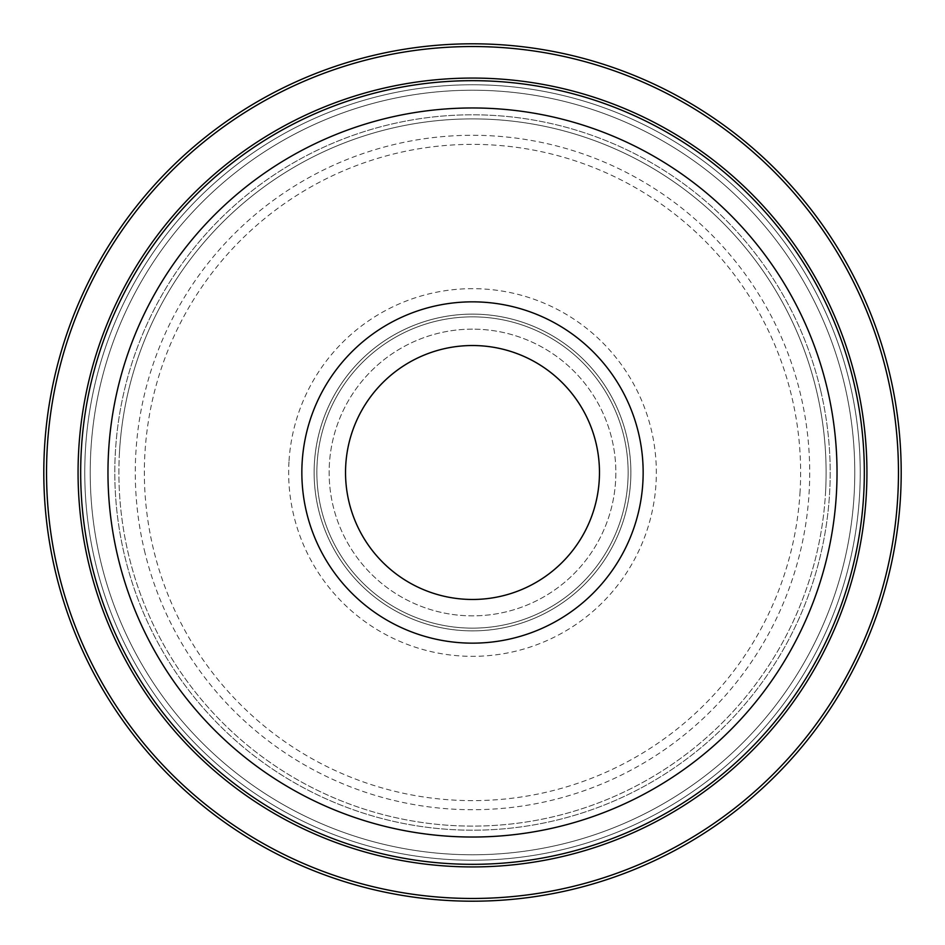 <?xml version="1.0" encoding="UTF-8"?>
<svg xmlns="http://www.w3.org/2000/svg" width="945" height="945" viewBox="0 0 945 945"><rect width="100%" height="100%" fill="white"/><g stroke="black" fill="none" stroke-linecap="round" stroke-linejoin="round"><path stroke-width="0.71" stroke-dasharray="4.72 3.54" d="M472.5 329.143A143.356 143.356 0 0 0 329.143 472.5A143.356 143.356 0 0 0 472.5 615.856A143.356 143.356 0 0 0 615.856 472.5A143.356 143.356 0 0 0 472.5 329.143A143.356 143.356 0 0 0 329.143 472.5A143.356 143.356 0 0 0 472.5 615.856A143.356 143.356 0 0 0 615.856 472.5A143.356 143.356 0 0 0 472.5 329.143M472.5 854.776A382.276 382.276 0 0 0 854.776 472.5A382.276 382.276 0 0 0 472.5 90.224A382.276 382.276 0 0 0 90.224 472.5A382.276 382.276 0 0 0 472.5 854.776A382.276 382.276 0 0 0 854.776 472.5A382.276 382.276 0 0 0 472.5 90.224A382.276 382.276 0 0 0 90.224 472.5A382.276 382.276 0 0 0 472.5 854.776M119.483 452.041A353.607 353.607 0 0 0 452.041 825.517A353.607 353.607 0 0 0 825.517 492.959A353.607 353.607 0 0 1 452.041 825.517A353.607 353.607 0 0 1 119.483 452.041A353.607 353.607 0 0 1 492.959 119.483A353.607 353.607 0 0 1 825.517 492.959A353.607 353.607 0 0 0 492.959 119.483A353.607 353.607 0 0 0 119.483 452.041M800.084 491.483A328.139 328.139 0 0 1 453.517 800.084A328.139 328.139 0 0 1 144.916 453.517A328.139 328.139 0 0 1 491.483 144.916A328.139 328.139 0 0 1 800.084 491.483M288.969 461.869A183.838 183.838 0 0 0 461.869 656.031A183.838 183.838 0 0 0 656.031 483.131A183.838 183.838 0 0 0 483.131 288.969A183.838 183.838 0 0 0 288.969 461.869M630.61 481.666A158.37 158.37 0 0 1 463.333 630.61A158.37 158.37 0 0 1 314.39 463.333A158.37 158.37 0 0 0 463.333 630.61A158.37 158.37 0 0 0 630.61 481.666A158.37 158.37 0 0 0 481.666 314.39A158.37 158.37 0 0 0 314.39 463.333A158.37 158.37 0 0 1 481.666 314.39A158.37 158.37 0 0 1 630.61 481.666M859.584 494.932A387.733 387.733 0 0 1 450.068 859.584A387.733 387.733 0 0 1 85.416 450.068A387.733 387.733 0 0 1 494.932 85.416A387.733 387.733 0 0 1 859.584 494.932A387.733 387.733 0 0 1 450.068 859.584A387.733 387.733 0 0 1 85.416 450.068A387.733 387.733 0 0 1 494.932 85.416A387.733 387.733 0 0 1 859.584 494.932M863.671 495.168A391.832 391.832 0 0 0 495.168 81.329A391.832 391.832 0 0 0 81.329 449.832A391.832 391.832 0 0 0 449.832 863.671A391.832 391.832 0 0 0 863.671 495.168M897.75 497.141A425.959 425.959 0 0 0 497.141 47.25A425.959 425.959 0 0 0 47.25 447.859A425.959 425.959 0 0 0 447.859 897.75A425.959 425.959 0 0 0 897.75 497.141M328.73 532.118A155.641 155.641 0 0 1 412.882 328.73A155.641 155.641 0 0 1 616.27 412.882A155.641 155.641 0 0 1 532.118 616.27A155.641 155.641 0 0 1 328.73 532.118A155.641 155.641 0 0 1 412.882 328.73A155.641 155.641 0 0 1 616.27 412.882A155.641 155.641 0 0 1 532.118 616.27A155.641 155.641 0 0 1 328.73 532.118M589.786 423.868A126.973 126.973 0 0 1 521.132 589.786A126.973 126.973 0 0 1 355.214 521.132A126.973 126.973 0 0 1 423.868 355.214A126.973 126.973 0 0 1 589.786 423.868M314.862 537.87A170.655 170.655 0 0 1 407.13 314.862A170.655 170.655 0 0 1 630.138 407.13A170.655 170.655 0 0 1 537.87 630.138A170.655 170.655 0 0 1 314.862 537.87M318.843 447.706A155.641 155.641 0 0 0 447.706 626.157A155.641 155.641 0 0 0 626.157 497.294A155.641 155.641 0 0 0 497.294 318.843A155.641 155.641 0 0 0 318.843 447.706A155.641 155.641 0 0 0 447.706 626.157A155.641 155.641 0 0 0 626.157 497.294A155.641 155.641 0 0 0 497.294 318.843A155.641 155.641 0 0 0 318.843 447.706M347.146 452.277A126.973 126.973 0 0 0 452.277 597.854A126.973 126.973 0 0 0 597.854 492.723A126.973 126.973 0 0 0 492.723 347.146A126.973 126.973 0 0 0 355.214 521.132M304.018 445.319A170.655 170.655 0 0 0 445.319 640.982A170.655 170.655 0 0 0 640.982 499.681A170.655 170.655 0 0 0 499.681 304.018A170.655 170.655 0 0 0 304.018 445.319A170.655 170.655 0 0 0 445.319 640.982A170.655 170.655 0 0 0 640.982 499.681A170.655 170.655 0 0 0 499.681 304.018A170.655 170.655 0 0 0 304.018 445.319M849.744 382.914A387.733 387.733 0 0 0 382.914 95.256A387.733 387.733 0 0 0 95.256 562.086A387.733 387.733 0 0 0 562.086 849.744A387.733 387.733 0 0 0 849.744 382.914A387.733 387.733 0 0 0 382.914 95.256A387.733 387.733 0 0 0 95.256 562.086A387.733 387.733 0 0 0 562.086 849.744A387.733 387.733 0 0 0 849.744 382.914M820.52 389.86A357.706 357.706 0 0 0 389.86 124.48A357.706 357.706 0 0 0 124.48 555.14A357.706 357.706 0 0 0 555.14 820.52A357.706 357.706 0 0 0 820.52 389.86A357.706 357.706 0 0 0 389.86 124.48A357.706 357.706 0 0 0 124.48 555.14A357.706 357.706 0 0 0 555.14 820.52A357.706 357.706 0 0 0 820.52 389.86M626.582 435.917A158.37 158.37 0 0 0 435.917 318.418A158.37 158.37 0 0 0 318.418 509.083A158.37 158.37 0 0 0 509.083 626.582A158.37 158.37 0 0 0 626.582 435.917A158.37 158.37 0 0 0 435.917 318.418A158.37 158.37 0 0 0 318.418 509.083A158.37 158.37 0 0 0 509.083 626.582A158.37 158.37 0 0 0 626.582 435.917M91.263 563.031A391.832 391.832 0 0 0 563.031 853.737A391.832 391.832 0 0 0 853.737 381.969A391.832 391.832 0 0 0 381.969 91.263A391.832 391.832 0 0 0 91.263 563.031A391.832 391.832 0 0 0 563.031 853.737A391.832 391.832 0 0 0 853.737 381.969A391.832 391.832 0 0 0 381.969 91.263A391.832 391.832 0 0 0 91.263 563.031A391.832 391.832 0 0 1 381.969 91.263A391.832 391.832 0 0 1 853.737 381.969M55.401 571.548A428.699 428.699 0 0 0 571.548 889.599A428.699 428.699 0 0 0 889.599 373.452A428.699 428.699 0 0 0 373.452 55.401A428.699 428.699 0 0 0 55.401 571.548M144.408 550.415A337.223 337.223 0 0 0 550.415 800.592A337.223 337.223 0 0 0 800.592 394.585A337.223 337.223 0 0 0 394.585 144.408A337.223 337.223 0 0 0 144.408 550.415"/><path stroke-width="1.42" d="M81.329 449.832A391.832 391.832 0 0 1 495.168 81.329A391.832 391.832 0 0 1 863.671 495.168A391.832 391.832 0 0 1 449.832 863.671A391.832 391.832 0 0 1 81.329 449.832A391.832 391.832 0 0 0 449.832 863.671A391.832 391.832 0 0 0 863.671 495.168M866.27 495.322A394.431 394.431 0 0 0 495.322 78.73A394.431 394.431 0 0 0 78.73 449.678A394.431 394.431 0 0 0 449.678 866.27A394.431 394.431 0 0 0 866.27 495.322M47.25 447.859A425.959 425.959 0 0 1 497.141 47.25A425.959 425.959 0 0 1 897.75 497.141A425.959 425.959 0 0 1 447.859 897.75A425.959 425.959 0 0 1 47.25 447.859M589.786 423.868A126.973 126.973 0 0 1 521.132 589.786A126.973 126.973 0 0 1 355.214 521.132A126.973 126.973 0 0 1 423.868 355.214A126.973 126.973 0 0 1 589.786 423.868M314.862 537.87A170.655 170.655 0 0 1 407.13 314.862A170.655 170.655 0 0 1 630.138 407.13A170.655 170.655 0 0 1 537.87 630.138A170.655 170.655 0 0 1 314.862 537.87M355.214 521.132A126.973 126.973 0 0 0 597.854 492.723A126.973 126.973 0 0 0 492.723 347.146A126.973 126.973 0 0 0 347.146 452.277M55.401 571.548A428.699 428.699 0 0 0 571.548 889.599A428.699 428.699 0 0 0 889.599 373.452A428.699 428.699 0 0 0 373.452 55.401A428.699 428.699 0 0 0 55.401 571.548M836.419 493.597A364.522 364.522 0 0 0 493.597 108.581A364.522 364.522 0 0 0 108.581 451.403A364.522 364.522 0 0 0 451.403 836.419A364.522 364.522 0 0 0 836.419 493.597"/></g></svg>
